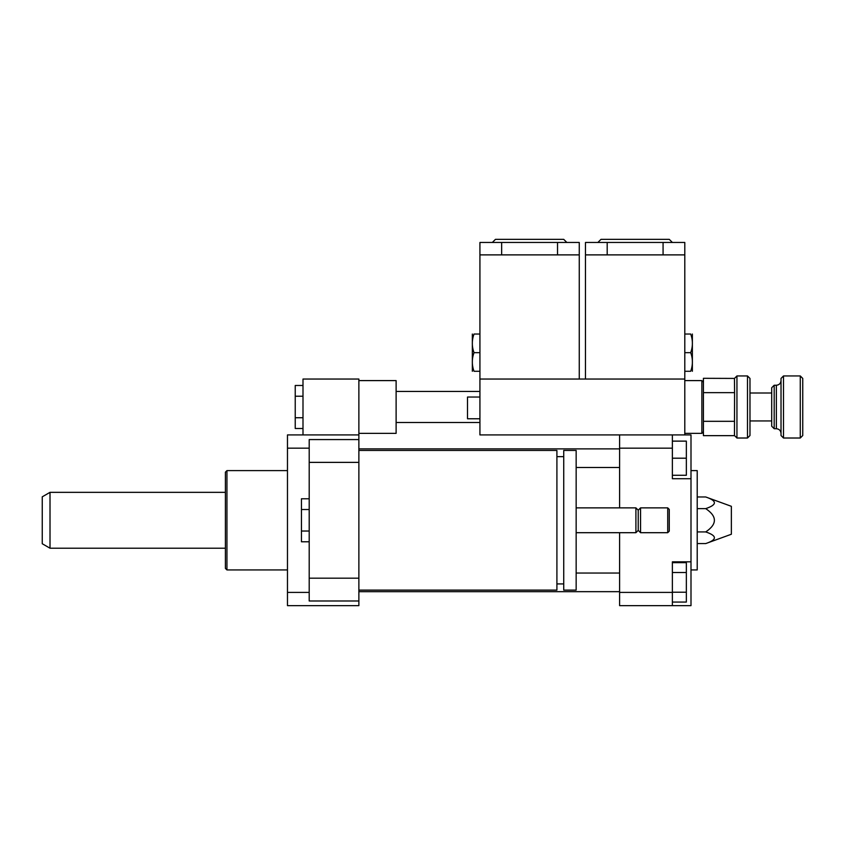 <?xml version="1.0" encoding="UTF-8"?>
<svg xmlns="http://www.w3.org/2000/svg" width="845" height="845" viewBox="0 0 845 845"><rect width="100%" height="100%" fill="white"/><g stroke="black" fill="none" stroke-linecap="round" stroke-linejoin="round"><path stroke-width="1.27" d="M302.996 385.478L295.232 385.478L295.232 428.489L302.996 428.489M302.996 396.231L295.232 396.231M302.996 417.736L295.232 417.736M358.871 433.369L396.115 433.369L396.115 380.599L358.871 380.599M309.196 448.167L287.469 448.167L287.469 434.921L358.871 434.921L358.871 379.046L302.996 379.046L302.996 434.921M358.871 450.438L556.908 450.438L556.908 590.116L358.871 590.116M556.908 456.649L563.731 456.649M563.731 450.438L563.731 590.116L576.153 590.116L576.153 450.438L563.731 450.438M576.153 507.866L635.905 507.866L635.905 532.699L576.153 532.699M635.905 507.866L638.228 510.19L638.228 530.364L635.905 532.699M640.563 507.866L640.563 532.699L667.719 532.699L667.719 507.866L640.563 507.866L638.228 510.19M667.719 507.866L669.272 509.419L669.272 531.146L667.719 532.699M309.196 498.772L301.443 498.772L301.443 541.782L309.196 541.782M309.196 509.524L301.443 509.524M309.196 531.03L301.443 531.03M358.871 434.921L358.871 462.373L309.196 462.373L309.196 600.985L358.871 600.985L358.871 605.643L287.469 605.643L287.469 448.167M358.871 462.373L358.871 578.181L309.196 578.181M358.871 578.181L358.871 600.985M358.871 439.569L309.196 439.569L309.196 462.373M672.377 572.509L686.351 572.509L686.351 562.643L672.377 562.643M672.377 602.073L686.351 602.073L686.351 572.509M672.377 592.218L686.351 592.218M672.377 475.27L686.351 475.27L686.351 441.122L672.377 441.122M672.377 458.201L686.351 458.201M690.999 561.83L690.999 605.643L672.377 605.643L672.377 561.83L690.999 561.83L690.999 478.724L672.377 478.724L672.377 434.921L690.999 434.921L690.999 478.724M619.607 532.699L619.607 605.643L672.377 605.643M619.607 507.866L619.607 434.921L672.377 434.921M705.723 496.976C717.278 500.863 717.278 504.75 705.723 508.627C717.278 516.401 717.278 524.164 705.723 531.928C717.278 535.814 717.278 539.691 705.723 543.578L731.358 534.251L731.358 506.313L705.723 496.976L697.209 496.976M705.723 508.627L697.209 508.627M705.723 531.928L697.209 531.928M705.723 543.578L697.209 543.578M690.999 569.942L697.209 569.942L697.209 470.612L690.999 470.612M619.607 592.398L672.377 592.398M619.607 448.167L672.377 448.167M287.469 569.942L226.946 569.942L226.946 470.612L287.469 470.612M226.946 569.942L225.393 568.389L225.393 472.165L226.946 470.612M309.196 592.398L287.469 592.398M50.013 548.215L50.013 492.339L42.25 496.818L42.25 543.736L50.013 548.215L225.393 548.215M747.498 438.016L749.98 435.534L749.98 378.423L747.498 375.94L747.498 438.016L736.946 438.016L736.946 375.94L747.498 375.94M736.946 438.016L734.58 435.65L703.42 435.65L703.42 392.64L734.58 392.64L734.463 435.534M703.42 392.64L703.42 378.306L734.463 378.423L736.946 375.94M734.463 378.423L734.58 392.64M774.189 428.711L774.189 385.246L771.707 387.739L771.707 426.229L774.189 428.711L776.365 428.711L776.365 385.246L774.189 385.246M783.505 438.016L783.505 375.94L781.023 378.423L781.023 435.534L783.505 438.016L800.268 438.016L800.268 375.94L783.505 375.94M800.268 438.016L802.75 435.534L802.75 378.423L800.268 375.94M703.42 421.317L734.58 421.317M684.799 334.029L690.714 334.029C692.953 334.029 692.953 334.029 690.714 334.029C692.953 334.029 692.953 334.029 690.714 334.029C692.953 340.239 692.953 346.45 690.714 352.661C692.953 358.871 692.953 365.072 690.714 371.282C692.953 371.282 692.953 371.282 690.714 371.282C692.953 371.282 692.953 371.282 690.714 371.282L684.799 371.282M692.372 334.029L692.372 371.282M684.799 352.661L690.714 352.661M585.469 254.884L585.469 379.046L684.799 379.046L684.799 254.884L585.469 254.884L585.469 242.462L607.196 242.462L607.196 254.884M684.799 254.884L684.799 242.462L607.196 242.462M672.377 242.462L669.272 239.357L600.985 239.357L597.88 242.462M479.928 334.029L474.003 334.029C471.763 334.029 471.763 334.029 474.003 334.029C471.763 334.029 471.763 334.029 474.003 334.029C471.763 340.239 471.763 346.45 474.003 352.661C471.763 358.871 471.763 365.072 474.003 371.282C471.763 371.282 471.763 371.282 474.003 371.282C471.763 371.282 471.763 371.282 474.003 371.282L479.928 371.282M472.344 371.282L472.344 334.029M479.928 352.661L474.003 352.661M684.799 434.921L684.799 379.046L479.928 379.046L579.258 379.046L579.258 254.884L479.928 254.884L479.928 242.462L501.655 242.462L501.655 254.884M579.258 242.462L579.258 254.884L579.258 242.462L501.655 242.462M566.837 242.462L563.731 239.357L495.445 239.357L492.339 242.462M619.607 434.921L479.928 434.921L479.928 254.884M479.928 397.044L467.507 397.044L467.507 418.771L479.928 418.771M703.42 382.151L701.868 380.599L701.868 433.369L703.42 431.816M396.115 422.5L479.928 422.5M396.115 391.457L479.928 391.457M556.908 583.916L563.731 583.916M638.228 530.364L640.563 532.699M576.153 467.507L619.607 467.507M358.871 448.885L619.607 448.885M358.871 591.669L619.607 591.669M576.153 573.047L619.607 573.047M50.013 492.339L225.393 492.339M776.365 428.711C779.185 428.985 780.738 430.538 781.023 433.369M776.365 385.246C779.185 384.971 780.738 383.419 781.023 380.599M771.707 393.009L749.98 393.009M771.707 420.947L749.98 420.947M663.071 254.884L663.071 242.462M557.531 254.884L557.531 242.462M684.799 433.369L701.868 433.369M684.799 380.599L701.868 380.599"/></g></svg>
